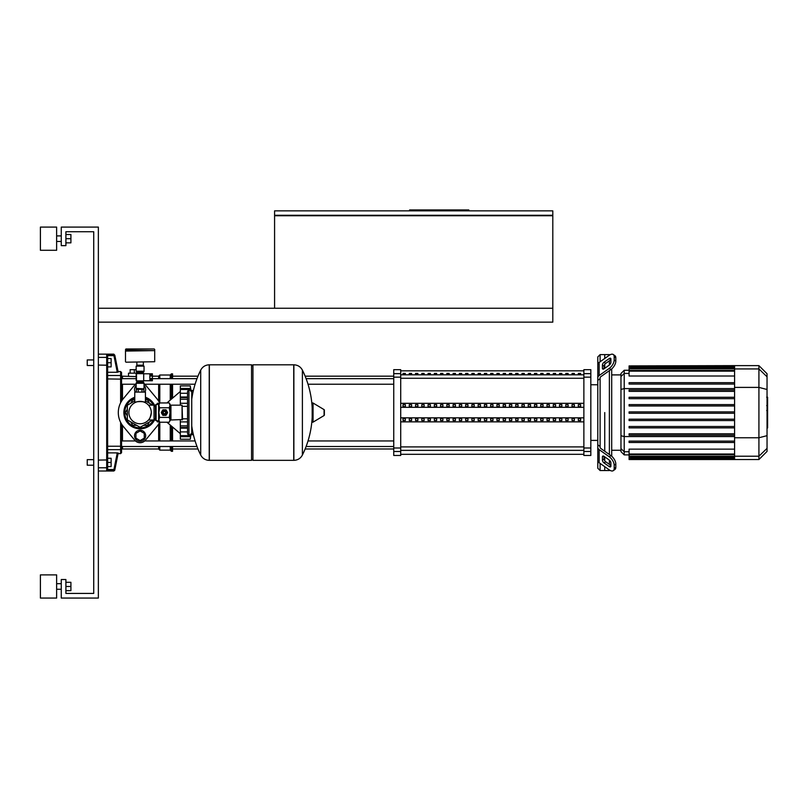 <?xml version="1.0" encoding="UTF-8"?>
<svg xmlns="http://www.w3.org/2000/svg" width="808" height="808" viewBox="0 0 808 808"><rect width="100%" height="100%" fill="white"/><g stroke="black" fill="none" stroke-linecap="round" stroke-linejoin="round"><path stroke-width="1.21" d="M162.075 412.575A2.363 2.363 0 0 1 164.448 410.212A2.363 2.363 0 0 1 166.812 412.575A2.363 2.363 0 0 1 164.448 414.948A2.363 2.363 0 0 1 162.075 412.575M163.054 412.575A1.394 1.394 0 0 1 164.448 411.191A1.394 1.394 0 0 1 165.832 412.575A1.394 1.394 0 0 1 164.448 413.969A1.394 1.394 0 0 1 163.054 412.575M163.287 412.575A1.161 1.161 0 0 1 164.448 411.424A1.161 1.161 0 0 1 165.6 412.575A1.161 1.161 0 0 1 164.448 413.736A1.161 1.161 0 0 1 163.287 412.575M156.096 404.465L156.096 420.695L155.399 419.998L155.399 405.161L156.096 404.465L158.651 404.465L159.62 402.94L158.883 405.353L158.883 404.232M156.096 420.695L158.883 420.928L158.883 405.353L159.62 407.757L158.883 412.575L159.62 417.403L158.883 419.806L159.62 422.22L169.266 422.22L170.013 419.806L169.266 422.22M182.063 419.998L182.063 405.161L182.527 419.534L170.932 419.998A0.929 0.929 0 0 0 170.013 420.928M182.063 405.161L170.932 405.161A0.929 0.929 0 0 1 170.013 404.232L170.013 419.806L169.266 417.403L170.013 412.575L169.266 407.757L170.013 405.353L169.266 402.94L159.62 402.94A21.796 21.796 0 0 0 156.843 398.627L145.44 384.941L156.843 398.627M159.62 407.757L169.266 407.757M159.62 417.403L169.266 417.403M162.751 415.211L161.317 412.726A3.131 3.131 0 0 1 161.317 412.434L162.751 409.949A3.131 3.131 0 0 1 163.014 409.797L165.882 409.797A3.131 3.131 0 0 1 166.135 409.949L167.569 412.434A3.131 3.131 0 0 1 167.569 412.726L166.135 415.211A3.131 3.131 0 0 1 165.882 415.363L163.014 415.363A3.131 3.131 0 0 1 162.751 415.211M251.551 366.206L252.944 364.812L293.748 364.812L293.748 460.338L293.87 364.812C297.718 364.964 300.566 366.731 302.394 370.114L302.394 455.045A95.99 95.99 0 0 0 312.181 417.292M252.944 364.812L252.944 460.338L293.87 460.338L293.87 364.812M312.181 421.645A0.576 0.576 0 0 0 313.06 422.14L324.079 415.534A0.576 0.576 0 0 0 324.361 415.029L324.361 410.121A0.576 0.576 0 0 0 324.079 409.626L313.06 403.02A0.576 0.576 0 0 0 312.181 403.515L312.181 421.645M252.944 460.338L251.551 458.954M209.232 460.338L251.551 460.338L251.551 364.812L209.353 364.812L209.353 460.338L209.232 364.812L209.232 460.338C205.383 460.196 202.545 458.429 200.707 455.045L200.707 412.575L200.707 455.045A95.99 95.99 0 0 1 191.738 425.887M200.707 412.575L200.707 370.114L200.707 412.575M187.557 406.343L182.527 406.343M187.557 418.817L182.527 418.817M187.557 433.441A1.394 1.394 0 0 0 188.951 434.835L188.951 390.325A1.394 1.394 0 0 0 187.557 391.708L187.557 433.441M193.122 391.617A1.394 1.394 0 0 0 191.738 390.325L191.738 434.835A1.394 1.394 0 0 0 193.122 433.532M155.399 406.343L154.015 406.343M155.399 418.817L154.015 418.817M152.389 379.457L152.389 380.74L149.833 380.699L149.833 379.457L152.389 379.457L152.389 378.518L149.833 378.518L149.833 376.023L152.389 376.023L152.389 378.518M152.389 375.084L149.833 375.084L149.833 373.831L152.389 373.831L152.389 376.023M143.693 373.67L143.693 380.861L136.501 380.861L136.501 373.67L143.693 373.67M143.976 380.74A0.788 0.788 0 0 1 143.248 381.204L136.946 381.204A0.788 0.788 0 0 1 136.158 380.416L136.158 374.114A0.788 0.788 0 0 1 136.946 373.326L143.248 373.326A0.788 0.788 0 0 1 143.976 373.791M136.158 371.236L144.036 371.236A0.929 0.929 0 0 1 143.582 372.044L136.623 372.044A0.929 0.929 0 0 1 136.158 371.236L136.158 366.135L144.036 366.135L136.158 366.135M137.087 373.326L143.117 372.841A0.929 0.929 0 0 1 143.582 372.044M137.087 372.841A0.929 0.929 0 0 0 136.623 372.044M136.623 382.487A0.929 0.929 0 0 0 136.158 383.295L144.036 383.295A0.929 0.929 0 0 0 143.582 382.487A0.929 0.929 0 0 1 143.117 381.689L137.087 381.689A0.929 0.929 0 0 1 136.623 382.487L143.582 382.487M143.582 388.86L136.158 388.396L143.582 388.86M154.702 349.44L154.702 350.601L125.493 350.601L125.957 348.975L154.247 348.975L125.493 349.44M140.097 348.975L154.247 348.975M140.097 365.671L136.996 365.206M143.349 362.196L143.349 365.206L136.855 365.206L136.855 362.196M125.957 362.196L154.702 361.731L125.957 362.196M154.247 350.601L125.493 351.066L125.493 361.731M148.49 405.161L154.015 405.161L154.015 419.998L148.49 419.998C149.52 419.594 150.46 417.12 151.298 412.575C148.329 402.99 148.329 402.99 151.298 412.575C148.329 402.99 148.329 402.99 151.298 412.575C150.46 417.12 149.52 419.594 148.49 419.998M128.896 412.575A11.201 11.201 0 0 0 140.097 423.776A11.201 11.201 0 0 0 151.298 412.575A11.201 11.201 0 0 0 140.097 401.384A11.201 11.201 0 0 0 128.896 412.575M134.764 402.727L134.764 392.102L145.43 392.102L145.43 402.727C145.773 401.243 134.421 401.243 134.764 402.727C134.421 401.243 145.773 401.243 145.43 402.727M136.35 392.102L136.35 389.325L143.844 389.325L143.844 392.102M138.229 389.325L138.229 392.102M141.976 389.325L141.976 392.102M98.364 322.15L552.803 322.15L552.803 308.242L98.364 308.242M274.579 215.271L552.803 215.271L552.803 210.858L274.579 210.858L274.579 215.271M552.803 308.242L552.803 215.736L274.579 215.736L274.579 308.242M468.812 210.858L468.812 209.939L409.606 209.939L409.606 210.858M450.642 210.858L450.642 209.939M423.978 210.858L423.978 209.939M87.234 359.944L87.234 365.509L87.234 359.944L93.728 359.944M107.636 466.862A0.929 0.909 180 0 1 106.707 467.771L106.707 470.438L107.636 469.519L107.636 355.722L107.636 358.56L111.12 358.56L111.12 362.731L107.636 362.731M111.12 362.731L111.12 366.903L107.636 366.903L107.636 372.266L117.271 372.266L113.948 355.641L114.857 355.459A0.929 0.919 168.7 0 0 113.948 354.712L113.948 355.641L107.636 355.641L106.707 354.712L106.707 467.771L98.364 467.771M87.234 459.651L87.234 465.206L87.234 459.651L93.728 459.651M107.636 469.519L113.948 469.519L113.948 470.438A0.929 0.919 11.3 0 0 114.857 469.701L113.948 469.519L117.271 452.894L107.636 452.894L107.636 458.257L111.12 458.257L111.12 462.429L107.636 462.429M111.12 462.429L111.12 466.6L107.636 466.6L107.636 469.438M140.097 441.33A5.565 5.565 0 0 0 145.662 435.764A5.565 5.565 0 0 0 140.097 430.199A5.565 5.565 0 0 0 134.532 435.764A5.565 5.565 0 0 0 140.097 441.33M144.268 433.351L140.097 430.947L135.926 433.351L135.926 438.178L140.097 440.582L144.268 438.178L144.268 433.351M135.239 392.102A5.565 5.565 0 0 1 136.158 385.466A5.565 5.565 0 0 0 135.239 392.102M144.036 385.466A5.565 5.565 0 0 1 144.955 392.102A5.565 5.565 0 0 0 144.036 385.466M144.036 386.85L143.844 392.052M136.35 392.052L136.158 386.85M157.257 420.695L157.257 421.857L159.418 421.857M190.799 390.193L190.486 387.426M180.325 439.239L190.294 439.239L190.607 436.714L190.294 439.239L180.325 439.239L180.325 435.694L190.294 435.694L190.648 434.835M190.799 434.967L190.819 434.835A192.577 192.577 0 0 1 190.294 439.239M190.89 433.856L190.607 436.714L180.325 436.714M190.324 434.835L190.294 435.694L190.607 435.068M190.294 435.653L180.325 435.653L180.325 428.149L187.557 428.149M180.325 428.149L180.325 425.947L187.557 425.947M187.557 425.877L180.325 425.877L180.325 419.998M180.325 405.161L180.325 399.283L187.557 399.283M187.557 399.213L180.325 399.213L180.325 397.001L187.557 397.001M190.648 390.325L190.294 389.466L190.324 390.325M180.325 397.001L180.325 389.506L190.294 389.506M190.607 390.082L190.294 389.466L180.325 389.466L180.325 385.911L190.294 385.911L190.89 391.304M159.418 403.303L157.257 403.303L157.257 404.465M152.752 419.998L140.097 427.301L127.351 419.938L127.351 405.212L134.764 400.93M145.43 400.93L152.752 405.161M158.883 420.928L159.62 422.22A21.796 21.796 0 0 1 156.843 426.523L145.44 440.219A6.959 6.959 0 0 1 134.754 440.219L123.351 426.523A21.796 21.796 0 0 1 123.351 398.627L134.754 384.941A6.959 6.959 0 0 1 136.158 383.659M144.036 383.659A6.959 6.959 0 0 1 145.44 384.941M155.086 418.817A16.231 16.231 0 0 1 123.866 412.575A16.231 16.231 0 0 1 134.764 397.253M145.43 397.253A16.231 16.231 0 0 1 155.086 406.343M143.521 425.331L147.46 425.331L149.429 421.917M149.429 403.243L147.46 399.829L145.43 399.829M134.764 399.829L132.734 399.829L130.765 403.243M127.351 409.161L125.371 412.575L127.351 415.999M130.765 421.917L132.734 425.331L136.683 425.331M145.44 440.219L156.843 426.523M123.351 426.523L134.754 440.219M134.754 384.941L123.351 398.627M767.6 397.425L767.6 405.02M767.6 397.788L767.045 397.788M767.045 406.141L767.6 406.141L767.6 410.514L767.045 410.464M767.6 408.484L767.045 408.484M767.045 413.837L767.6 413.837L767.6 410.999L767.045 410.999M767.6 413.837L767.6 427.937L767.045 427.937M767.6 425.523L767.045 425.523M767.6 425.139L767.045 425.139M767.6 422.099L767.045 422.099M767.6 420.271L767.045 420.271M767.6 419.463L767.045 419.463M767.6 417.12L767.045 417.12M600.102 361.752L600.102 354.611L604.748 354.611L604.748 358.479L604.748 354.611L609.384 354.611L609.384 355.197M600.102 446.481L600.102 447.289A2.323 1.636 0 0 0 600.788 448.45L610.899 455.601L609.262 456.762L599.142 449.612A4.636 3.283 180 0 1 597.789 447.289L597.789 444.814L600.102 446.481L600.102 378.679L597.789 380.336L597.789 356.934L600.102 354.611M604.748 412.575L604.748 451.248L604.748 412.575M604.748 368.317L604.748 364.388L604.748 368.317M602.425 368.317L602.425 365.034A2.323 1.161 125.3 0 1 604.061 362.236L609.262 358.56A2.323 1.161 125.3 0 1 610.606 358.308A2.323 1.161 125.3 0 1 610.899 359.035L610.899 362.317A2.323 1.161 125.3 0 1 609.262 365.115L604.061 368.791A2.323 1.161 125.3 0 1 602.728 369.044A2.323 1.161 125.3 0 1 602.425 368.317L603.515 369.084M609.262 358.56L610.899 359.722L605.707 363.398A2.323 1.161 -54.7 0 0 604.061 366.196L604.061 368.791M602.425 460.126L602.425 456.843A2.323 1.161 54.7 0 1 602.728 456.116A2.323 1.161 54.7 0 1 604.061 456.369L604.061 458.964A2.323 1.161 -125.3 0 0 605.707 461.762L610.899 465.438L609.262 466.6L604.061 462.923A2.323 1.161 54.7 0 1 602.425 460.126L604.061 458.964M604.061 456.369L609.262 460.045A2.323 1.161 54.7 0 1 610.899 462.843L610.899 466.115A2.323 1.161 54.7 0 1 610.606 466.852A2.323 1.161 54.7 0 1 609.262 466.6M600.102 377.871A2.323 1.636 180 0 1 600.788 376.71A2.323 1.636 180 0 0 600.102 377.871L600.102 378.679M614.918 355.682L613.282 354.52A6.959 3.474 125.3 0 1 614.181 356.722L615.817 357.883A6.959 3.474 -54.7 0 0 614.918 355.682L613.282 354.52A6.959 3.474 125.3 0 0 609.262 355.278L599.142 362.439A4.636 3.283 180 0 0 597.789 364.751L597.789 377.871A4.636 3.283 -0 0 1 599.142 375.548L609.262 368.397L610.899 369.559L600.788 376.71M610.899 369.559A6.959 3.474 -54.7 0 0 615.817 361.156L614.181 359.994A6.959 3.474 125.3 0 1 609.262 368.397M614.181 359.994L614.181 356.722M615.817 361.156L615.817 357.883M597.789 447.289L597.789 460.409A4.636 3.283 -0 0 0 599.142 462.721L609.262 469.882A6.959 3.474 54.7 0 0 613.282 470.64L614.918 469.478A6.959 3.474 -125.3 0 0 615.817 467.276L615.817 464.004A6.959 3.474 -125.3 0 0 610.899 455.601M615.817 467.276L614.181 468.438A6.959 3.474 54.7 0 1 613.282 470.64M614.181 468.438L614.181 465.156L615.817 464.004M609.262 456.762A6.959 3.474 54.7 0 1 614.181 465.156M597.789 457.934L597.789 468.226L600.102 470.539L600.102 463.398M597.789 380.336L597.789 444.814M609.384 469.963L609.384 470.539L604.748 470.539L604.748 466.681L604.748 470.539L600.102 470.539M604.748 460.772L604.748 456.843L604.748 460.772M609.384 360.792L609.384 365.034M609.384 370.63L609.384 454.53M609.384 460.126L609.384 464.368M611.696 456.227L611.696 368.923M629.089 419.19L734.583 419.19L629.089 419.19L629.089 420.574L734.583 420.574M629.089 426.493L734.583 426.493L629.089 426.493L629.089 427.876L734.583 427.876M629.089 433.795L734.583 433.795L629.089 433.795L629.089 435.189L734.583 435.189M620.968 448.602L620.968 451.652L624.22 454.894L624.22 370.266L620.968 373.508L620.968 448.602L624.22 451.743L629.089 451.743M734.583 454.015L629.089 454.015L629.089 449.147L734.583 449.147M629.089 441.097L734.583 441.097L629.089 441.097L629.089 442.491L734.583 442.491M734.583 413.272L629.089 413.272L629.089 411.888L734.583 411.888M758.924 365.63L758.924 459.53L767.045 451.419L767.045 373.74L758.924 365.63L734.583 365.63L734.583 459.53L629.089 459.53L629.089 454.015M734.583 397.273L629.089 397.273L629.089 398.667L734.583 398.667M734.583 404.576L629.089 404.576L629.089 405.969L734.583 405.969M734.583 382.669L629.089 382.669L629.089 384.063L734.583 384.063M734.583 389.971L629.089 389.971L629.089 391.365L734.583 391.365M734.583 376.013L629.089 376.013L629.089 365.903L734.583 365.903M734.583 365.63L629.089 365.903M578.316 373.437L580.629 373.437L580.629 374.134L578.316 374.134L578.316 373.437M572.054 373.437L574.367 373.437L574.367 374.134L572.054 374.134L572.054 373.437M565.792 373.437L568.105 373.437L568.105 374.134L565.792 374.134L565.792 373.437M559.53 373.437L561.853 373.437L561.853 374.134L559.53 374.134L559.53 373.437M553.268 373.437L555.591 373.437L555.591 374.134L553.268 374.134L553.268 373.437M547.006 373.437L549.329 373.437L549.329 374.134L547.006 374.134L547.006 373.437M540.754 373.437L543.067 373.437L543.067 374.134L540.754 374.134L540.754 373.437M534.492 373.437L536.805 373.437L536.805 374.134L534.492 374.134L534.492 373.437M528.23 373.437L530.553 373.437L530.553 374.134L528.23 374.134L528.23 373.437M521.968 373.437L524.291 373.437L524.291 374.134L521.968 374.134L521.968 373.437M515.706 373.437L518.029 373.437L518.029 374.134L515.706 374.134L515.706 373.437M509.454 373.437L511.767 373.437L511.767 374.134L509.454 374.134L509.454 373.437M503.192 373.437L505.505 373.437L505.505 374.134L503.192 374.134L503.192 373.437M496.93 373.437L499.243 373.437L499.243 374.134L496.93 374.134L496.93 373.437M490.668 373.437L492.991 373.437L492.991 374.134L490.668 374.134L490.668 373.437M484.406 373.437L486.729 373.437L486.729 374.134L484.406 374.134L484.406 373.437M478.144 373.437L480.467 373.437L480.467 374.134L478.144 374.134L478.144 373.437M471.892 373.437L474.205 373.437L474.205 374.134L471.892 374.134L471.892 373.437M465.63 373.437L467.943 373.437L467.943 374.134L465.63 374.134L465.63 373.437M459.368 373.437L461.691 373.437L461.691 374.134L459.368 374.134L459.368 373.437M453.106 373.437L455.429 373.437L455.429 374.134L453.106 374.134L453.106 373.437M446.844 373.437L449.167 373.437L449.167 374.134L446.844 374.134L446.844 373.437M440.582 373.437L442.905 373.437L442.905 374.134L440.582 374.134L440.582 373.437M434.33 373.437L436.643 373.437L436.643 374.134L434.33 374.134L434.33 373.437M428.068 373.437L430.381 373.437L430.381 374.134L428.068 374.134L428.068 373.437M421.806 373.437L424.129 373.437L424.129 374.134L421.806 374.134L421.806 373.437M415.544 373.437L417.867 373.437L417.867 374.134L415.544 374.134L415.544 373.437M409.282 373.437L411.605 373.437L411.605 374.134L409.282 374.134L409.282 373.437M403.03 373.437L405.343 373.437L405.343 374.134L403.03 374.134L403.03 373.437M580.629 406.646L578.316 406.646L578.316 404.646L580.629 404.646L580.629 406.646L580.629 404.646M578.316 406.646L578.316 404.646M578.316 420.514L578.316 418.504L580.629 418.504L580.629 420.514L578.316 420.514L578.316 418.504M580.629 420.514L580.629 418.504M574.367 406.646L572.054 406.646L572.054 404.646L574.367 404.646L574.367 406.646L574.367 404.646M572.054 406.646L572.054 404.646M572.054 420.514L572.054 418.504L574.367 418.504L574.367 420.514L572.054 420.514L572.054 418.504M574.367 420.514L574.367 418.504M568.105 406.646L565.792 406.646L565.792 404.646L568.105 404.646L568.105 406.646L568.105 404.646M565.792 406.646L565.792 404.646M565.792 420.514L565.792 418.504L568.105 418.504L568.105 420.514L565.792 420.514L565.792 418.504M568.105 420.514L568.105 418.504M561.853 406.646L559.53 406.646L559.53 404.646L561.853 404.646L561.853 406.646L561.853 404.646M559.53 406.646L559.53 404.646M559.53 420.514L559.53 418.504L561.853 418.504L561.853 420.514L559.53 420.514L559.53 418.504M561.853 420.514L561.853 418.504M555.591 406.646L553.268 406.646L553.268 404.646L555.591 404.646L555.591 406.646L555.591 404.646M553.268 406.646L553.268 404.646M553.268 420.514L553.268 418.504L555.591 418.504L555.591 420.514L553.268 420.514L553.268 418.504M555.591 420.514L555.591 418.504M549.329 406.646L547.006 406.646L547.006 404.646L549.329 404.646L549.329 406.646L549.329 404.646M547.006 406.646L547.006 404.646M547.006 420.514L547.006 418.504L549.329 418.504L549.329 420.514L547.006 420.514L547.006 418.504M549.329 420.514L549.329 418.504M543.067 406.646L540.754 406.646L540.754 404.646L543.067 404.646L543.067 406.646L543.067 404.646M540.754 406.646L540.754 404.646M540.754 420.514L540.754 418.504L543.067 418.504L543.067 420.514L540.754 420.514L540.754 418.504M543.067 420.514L543.067 418.504M536.805 406.646L534.492 406.646L534.492 404.646L536.805 404.646L536.805 406.646L536.805 404.646M534.492 406.646L534.492 404.646M534.492 420.514L534.492 418.504L536.805 418.504L536.805 420.514L534.492 420.514L534.492 418.504M536.805 420.514L536.805 418.504M530.553 406.646L528.23 406.646L528.23 404.646L530.553 404.646L530.553 406.646L530.553 404.646M528.23 406.646L528.23 404.646M528.23 420.514L528.23 418.504L530.553 418.504L530.553 420.514L528.23 420.514L528.23 418.504M530.553 420.514L530.553 418.504M524.291 406.646L521.968 406.646L521.968 404.646L524.291 404.646L524.291 406.646L524.291 404.646M521.968 406.646L521.968 404.646M521.968 420.514L521.968 418.504L524.291 418.504L524.291 420.514L521.968 420.514L521.968 418.504M524.291 420.514L524.291 418.504M518.029 406.646L515.706 406.646L515.706 404.646L518.029 404.646L518.029 406.646L518.029 404.646M515.706 406.646L515.706 404.646M515.706 420.514L515.706 418.504L518.029 418.504L518.029 420.514L515.706 420.514L515.706 418.504M518.029 420.514L518.029 418.504M511.767 406.646L509.454 406.646L509.454 404.646L511.767 404.646L511.767 406.646L511.767 404.646M509.454 406.646L509.454 404.646M509.454 420.514L509.454 418.504L511.767 418.504L511.767 420.514L509.454 420.514L509.454 418.504M511.767 420.514L511.767 418.504M505.505 406.646L503.192 406.646L503.192 404.646L505.505 404.646L505.505 406.646L505.505 404.646M503.192 406.646L503.192 404.646M503.192 420.514L503.192 418.504L505.505 418.504L505.505 420.514L503.192 420.514L503.192 418.504M505.505 420.514L505.505 418.504M499.243 406.646L496.93 406.646L496.93 404.646L499.243 404.646L499.243 406.646L499.243 404.646M496.93 406.646L496.93 404.646M496.93 420.514L496.93 418.504L499.243 418.504L499.243 420.514L496.93 420.514L496.93 418.504M499.243 420.514L499.243 418.504M492.991 406.646L490.668 406.646L490.668 404.646L492.991 404.646L492.991 406.646L492.991 404.646M490.668 406.646L490.668 404.646M490.668 420.514L490.668 418.504L492.991 418.504L492.991 420.514L490.668 420.514L490.668 418.504M492.991 420.514L492.991 418.504M486.729 406.646L484.406 406.646L484.406 404.646L486.729 404.646L486.729 406.646L486.729 404.646M484.406 406.646L484.406 404.646M484.406 420.514L484.406 418.504L486.729 418.504L486.729 420.514L484.406 420.514L484.406 418.504M486.729 420.514L486.729 418.504M480.467 406.646L478.144 406.646L478.144 404.646L480.467 404.646L480.467 406.646L480.467 404.646M478.144 406.646L478.144 404.646M478.144 420.514L478.144 418.504L480.467 418.504L480.467 420.514L478.144 420.514L478.144 418.504M480.467 420.514L480.467 418.504M474.205 406.646L471.892 406.646L471.892 404.646L474.205 404.646L474.205 406.646L474.205 404.646M471.892 406.646L471.892 404.646M471.892 420.514L471.892 418.504L474.205 418.504L474.205 420.514L471.892 420.514L471.892 418.504M474.205 420.514L474.205 418.504M467.943 406.646L465.63 406.646L465.63 404.646L467.943 404.646L467.943 406.646L467.943 404.646M465.63 406.646L465.63 404.646M465.63 420.514L465.63 418.504L467.943 418.504L467.943 420.514L465.63 420.514L465.63 418.504M467.943 420.514L467.943 418.504M461.691 406.646L459.368 406.646L459.368 404.646L461.691 404.646L461.691 406.646L461.691 404.646M459.368 406.646L459.368 404.646M459.368 420.514L459.368 418.504L461.691 418.504L461.691 420.514L459.368 420.514L459.368 418.504M461.691 420.514L461.691 418.504M455.429 406.646L453.106 406.646L453.106 404.646L455.429 404.646L455.429 406.646L455.429 404.646M453.106 406.646L453.106 404.646M453.106 420.514L453.106 418.504L455.429 418.504L455.429 420.514L453.106 420.514L453.106 418.504M455.429 420.514L455.429 418.504M449.167 406.646L446.844 406.646L446.844 404.646L449.167 404.646L449.167 406.646L449.167 404.646M446.844 406.646L446.844 404.646M446.844 420.514L446.844 418.504L449.167 418.504L449.167 420.514L446.844 420.514L446.844 418.504M449.167 420.514L449.167 418.504M442.905 406.646L440.582 406.646L440.582 404.646L442.905 404.646L442.905 406.646L442.905 404.646M440.582 406.646L440.582 404.646M440.582 420.514L440.582 418.504L442.905 418.504L442.905 420.514L440.582 420.514L440.582 418.504M442.905 420.514L442.905 418.504M436.643 406.646L434.33 406.646L434.33 404.646L436.643 404.646L436.643 406.646L436.643 404.646M434.33 406.646L434.33 404.646M434.33 420.514L434.33 418.504L436.643 418.504L436.643 420.514L434.33 420.514L434.33 418.504M436.643 420.514L436.643 418.504M430.381 406.646L428.068 406.646L428.068 404.646L430.381 404.646L430.381 406.646L430.381 404.646M428.068 406.646L428.068 404.646M428.068 420.514L428.068 418.504L430.381 418.504L430.381 420.514L428.068 420.514L428.068 418.504M430.381 420.514L430.381 418.504M424.129 406.646L421.806 406.646L421.806 404.646L424.129 404.646L424.129 406.646L424.129 404.646M421.806 406.646L421.806 404.646M421.806 420.514L421.806 418.504L424.129 418.504L424.129 420.514L421.806 420.514L421.806 418.504M424.129 420.514L424.129 418.504M417.867 406.646L415.544 406.646L415.544 404.646L417.867 404.646L417.867 406.646L417.867 404.646M415.544 406.646L415.544 404.646M415.544 420.514L415.544 418.504L417.867 418.504L417.867 420.514L415.544 420.514L415.544 418.504M417.867 420.514L417.867 418.504M411.605 406.646L409.282 406.646L409.282 404.646L411.605 404.646L411.605 406.646L411.605 404.646M409.282 406.646L409.282 404.646M409.282 420.514L409.282 418.504L411.605 418.504L411.605 420.514L409.282 420.514L409.282 418.504M411.605 420.514L411.605 418.504M405.343 406.646L403.03 406.646L403.03 404.646L405.343 404.646L405.343 406.646L405.343 404.646M405.343 420.514L403.03 420.514L403.03 418.504L405.343 418.504L405.343 420.514L405.343 418.504M403.03 406.646L403.03 404.646M403.03 420.514L403.03 418.504M400.707 407.323L583.871 407.323M400.707 417.837L583.871 417.837M400.707 421.857L583.871 421.857M400.707 403.303L583.871 403.303M393.749 451.5L393.749 455.47L400.707 455.47L400.707 369.68L393.749 369.68L393.749 451.5L400.707 451.5M583.871 451.5L583.871 455.47L590.83 455.47L590.83 448.006L583.871 448.006L583.871 451.5L590.83 451.5M583.871 377.154L590.83 377.154L590.83 369.68L583.871 369.68L583.871 448.006M590.83 377.154L590.83 448.006M118.069 371.539L114.857 355.459L118.069 371.539L120.624 371.539L121.553 372.468L121.553 401.132L121.553 384.214L135.461 384.214M144.743 384.214L195.092 384.214M308.01 384.214L393.749 384.214M136.158 376.589L122.483 376.174L121.553 377.104L121.553 378.649L136.158 378.649M152.389 378.649L197.001 378.649M306.101 378.649L393.749 378.649M121.553 443.733L121.553 448.056L122.483 448.985L122.483 446.511M172.559 446.511L172.559 451.298L171.397 451.298L170.246 450.137L159.802 450.137L158.651 448.985L122.483 448.985M171.397 378.649L171.397 373.862L172.559 373.862L172.559 378.649M172.559 384.214L172.559 398.142M172.559 427.018L172.559 440.946M171.397 384.214L171.397 399.132M171.397 426.028L171.397 440.946M171.397 446.511L171.397 451.298M171.397 373.862L170.246 375.013L170.246 378.649M170.246 384.214L170.246 400.122M170.246 425.028L170.246 440.946M170.246 446.511L170.246 450.137M170.246 375.013L159.802 375.013L159.802 378.649M159.802 384.214L159.802 402.94M159.802 422.22L159.802 440.946M159.802 446.511L159.802 450.137M159.802 375.013L158.651 376.174L158.651 378.649M158.651 384.214L158.651 401.132M158.651 424.018L158.651 440.946M158.651 446.511L158.651 448.985M158.651 376.174L152.389 376.174M121.553 448.763A0.929 0.899 180 0 1 120.624 449.662L120.624 453.621L121.553 452.692L121.553 424.018L121.553 440.946L135.461 440.946M137.087 373.165L128.502 373.165L128.502 376.174M134.3 373.165L134.3 369.68L130.128 369.68L130.128 373.165M136.158 369.68L134.3 369.68M118.12 372.135L116.372 372.135L118.12 372.135M114.857 355.459L113.837 354.146L113.948 354.712L106.707 354.712M116.372 453.015L118.12 453.015L116.372 453.015M114.857 469.701L118.2 452.985L114.746 470.266L113.837 471.003L113.948 470.438L106.707 470.438M120.624 422.362L120.624 446.228L107.636 446.228L107.636 375.498L120.624 375.498L120.624 402.798M56.631 238.683L56.631 250.278L40.4 250.278L40.4 227.088L56.631 227.088L56.631 238.683M56.631 586.477L56.631 598.061L40.4 598.061L40.4 574.882L56.631 574.882L56.631 586.477M65.903 590.648L70.912 590.648L70.912 582.295L65.903 582.295M65.903 586.477L70.912 586.477M65.903 242.855L70.912 242.855L70.912 234.512L65.903 234.512M65.903 238.683L70.912 238.683M98.364 227.088L98.364 598.061L61.267 598.061L61.267 579.518L65.903 579.518L65.903 593.425L93.728 593.425L93.728 231.734L65.903 231.734L65.903 245.642L61.267 245.642L61.267 227.088L98.364 227.088M170.932 419.998L170.932 405.161M158.651 404.465L158.651 420.695M324.079 415.534L324.079 409.626M313.06 422.14L313.06 403.02M190.294 385.911L180.325 385.911L190.294 385.911A192.577 192.577 0 0 1 190.86 390.325M180.325 431.896L187.557 431.896M180.325 421.897L187.557 421.897M180.325 403.263L187.557 403.263M180.325 393.264L187.557 393.264M180.325 388.446L190.607 388.446M153.48 405.161A15.302 15.302 0 0 0 145.43 398.233M134.764 398.233A15.302 15.302 0 0 0 140.097 427.876A15.302 15.302 0 0 0 153.48 419.998M767.6 405.374L767.045 405.374M767.6 403.606L767.045 403.606M767.6 400.475L767.045 400.475M767.6 412.423L767.045 412.423M767.6 414.019L767.045 414.019M604.061 366.196L602.425 365.034M605.707 363.398L604.061 362.236M603.515 456.076L602.425 456.843M605.707 461.762L604.061 462.923M599.142 375.548L599.142 362.439M599.142 462.721L599.142 449.612M734.583 436.562L624.22 436.562L620.968 435.724M734.583 388.598L624.22 388.598L620.968 389.436M620.968 376.548L624.22 373.417L629.089 373.417M734.583 456.318L629.089 456.318M734.583 458.56L629.089 458.56M734.583 457.722L629.089 457.722M734.583 368.832L629.089 368.832M734.583 371.145L629.089 371.145M734.583 366.6L629.089 366.6M734.583 367.428L629.089 367.428M734.583 368.933L758.924 368.933L767.045 376.77M734.583 387.396L758.924 387.396L767.045 389.496M767.045 448.379L758.924 456.217L734.583 456.217M734.583 437.764L758.924 437.764L767.045 435.663M583.871 374.801L400.707 374.801M400.707 378.265L583.871 378.265M583.871 446.895L400.707 446.895M400.707 450.359L583.871 450.359M590.83 373.649L583.871 373.649M400.707 373.649L393.749 373.649M393.749 377.154L400.707 377.154M400.707 448.006L393.749 448.006M122.483 399.758L122.483 384.214M122.483 378.649L122.483 376.174M122.483 440.946L122.483 425.402M107.636 459.944L98.364 460.085M107.636 365.216L98.364 365.075M107.636 358.298A0.929 0.909 180 0 0 106.707 357.389L98.364 357.389M107.636 449.662L120.624 449.662L120.624 446.228L121.553 446.016M121.553 379.144L107.636 378.932M121.553 376.397A0.929 0.899 180 0 0 120.624 375.498L120.624 371.539M170.013 404.232L169.266 402.94M312.181 407.858A95.99 95.99 0 0 0 302.394 370.114M302.394 455.045C300.566 458.429 297.718 460.186 293.87 460.338M209.232 364.812C205.383 364.964 202.545 366.731 200.707 370.114A95.99 95.99 0 0 0 191.738 399.263M191.738 434.835L188.951 434.835M191.738 390.325L188.951 390.325M143.693 380.74L152.389 380.74M143.693 373.791L152.389 373.791M136.158 383.295L136.158 388.396M144.036 383.295L144.036 388.396M144.036 371.236L144.036 366.135M154.702 351.066L154.702 361.731M93.728 365.509L87.234 365.509M93.728 465.206L87.234 465.206M166.953 422.22L180.325 433.674M180.325 436.118L190.345 436.118M180.325 427.543L187.557 427.543M180.325 397.607L187.557 397.607M180.325 389.042L190.345 389.042M166.953 402.94L180.325 391.476M155.399 419.534L154.762 419.534M154.762 405.626L155.399 405.626M766.661 397.213L767.6 397.213M766.661 405.586L767.6 405.586M766.661 410.514L767.6 410.514M611.696 374.902L620.968 374.902M629.089 454.894L624.22 454.894M611.696 450.258L620.968 450.258M734.583 457.015L629.089 457.015M734.583 454.712L629.089 454.712M734.583 459.257L629.089 459.257M734.583 458.419L629.089 458.419M629.089 368.135L734.583 368.135M629.089 370.448L734.583 370.448M629.089 366.731L734.583 366.731M629.089 370.266L624.22 370.266M758.924 459.53L734.583 459.53M400.707 370.842L583.871 370.842M400.707 454.318L583.871 454.318M590.83 440.4L597.789 440.4M590.83 384.76L597.789 384.76M172.559 448.985L197.98 448.985M305.131 448.985L393.749 448.985M172.559 376.174L197.98 376.174M305.131 376.174L393.749 376.174M393.749 440.946L308.01 440.946M195.092 440.946L144.743 440.946M393.749 446.511L306.101 446.511M197.001 446.511L121.553 446.511M98.364 471.003L113.837 471.003M118.069 453.621L120.624 453.621M98.364 354.146L113.837 354.146M56.631 241.471L61.267 241.471M56.631 589.254L61.267 589.254M56.631 583.689L61.267 583.689M56.631 235.906L61.267 235.906"/></g></svg>
